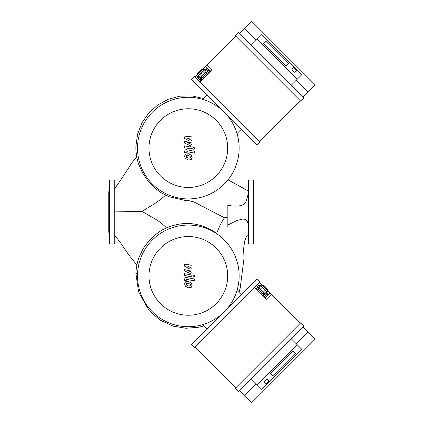 <?xml version="1.0" encoding="UTF-8"?>
<svg xmlns="http://www.w3.org/2000/svg" width="424" height="424" viewBox="0 0 424 424"><rect width="100%" height="100%" fill="white"/><g stroke="black" fill="none" stroke-linecap="round" stroke-linejoin="round"><path stroke-width="0.64" d="M237.027 133.555L241.341 129.24M207.198 95.103L202.884 99.412M152.396 184.048A50.822 50.822 0 0 0 237.424 161.263A50.822 50.822 0 0 0 175.181 99.02A50.822 50.822 0 0 0 152.396 184.048M160.511 175.928A39.342 39.342 0 0 0 226.337 158.29A39.342 39.342 0 0 0 178.149 110.108A39.342 39.342 0 0 0 160.511 175.928M184.657 138.463L189.268 140.895L184.657 141.537L184.657 143.137L190.456 145.777L190.456 146.349L189.798 146.874L184.652 145.882L184.652 147.716L189.92 148.729C191.144 148.999 191.839 148.416 192.014 146.98L192.008 144.552L187.466 142.718L192.008 142.088L192.008 140.657L187.466 138.277L192.008 137.975L192.008 136.083L184.657 136.857L184.657 138.463M190.116 158.057L190.44 157.262L190.116 156.35L188.341 155.582L186.549 155.656L186.221 156.44L186.549 157.362L188.341 158.136L190.116 158.057M191.192 155.136L188.341 153.748L185.474 154.023L184.573 156.122L185.474 158.581L188.341 159.97L191.192 159.689L192.093 157.58L191.192 155.136M194.701 151.31L186.761 149.767C185.537 149.492 184.838 150.07 184.657 151.506L184.657 152.545L186.21 152.847L186.21 152.142L186.873 151.622L194.701 153.143L194.701 151.31M192.634 148.236L193.747 149.343L194.86 148.236L193.747 147.123L192.634 148.236M184.657 266.246L189.268 268.678L184.657 269.32L184.657 270.92L190.456 273.56L190.456 274.132L189.798 274.651L184.652 273.666L184.652 275.499L189.92 276.506C191.144 276.782 191.839 276.199 192.014 274.763L192.008 272.335L187.466 270.496L192.008 269.871L192.008 268.44L187.466 266.06L192.008 265.758L192.008 263.866L184.657 264.64L184.657 266.246M190.116 285.84L190.44 285.045L190.116 284.133L188.341 283.365L186.549 283.439L186.221 284.223L186.549 285.145L188.341 285.919L190.116 285.84M191.192 282.919L188.341 281.531L185.474 281.806L184.573 283.9L185.474 286.364L188.341 287.753L191.192 287.472L192.093 285.363L191.192 282.919M194.701 279.093L186.761 277.55C185.537 277.275 184.838 277.853 184.657 279.284L184.657 280.328L186.21 280.63L186.21 279.925L186.873 279.405L194.701 280.926L194.701 279.093M192.634 276.013L193.747 277.126L194.86 276.013L193.747 274.906L192.634 276.013M202.884 324.588L207.198 328.897M241.341 294.76L237.027 290.445M152.396 239.952A50.822 50.822 0 0 0 175.181 324.98A50.822 50.822 0 0 0 237.424 262.737A50.822 50.822 0 0 0 152.396 239.952M160.511 248.072A39.342 39.342 0 0 0 178.149 313.893A39.342 39.342 0 0 0 226.337 265.71A39.342 39.342 0 0 0 160.511 248.072M253.388 204.755L253.388 199.238M253.388 243.657L253.388 180.343L253.096 180.057L253.096 243.943L253.388 243.657L253.388 236.147M253.388 219.245L253.388 191.092L253.965 191.669L253.965 232.331L253.388 232.909L253.388 224.762M253.388 232.909L253.388 233.391M253.388 180.343L253.388 185.092M253.388 190.609L253.388 191.092M248.448 243.657L248.448 180.343L248.74 180.057L248.74 243.943L248.448 243.657M109.339 204.755L109.339 199.238M109.339 238.908L109.339 236.147M109.339 232.909L108.761 232.331L108.761 191.669L109.339 191.092M109.339 243.657L109.339 180.343L109.63 180.057L109.63 243.943L109.339 243.657M113.987 180.057L113.987 243.943L114.279 243.657L114.279 180.343L113.987 180.057L109.63 180.057M216.643 233.651C219.187 226.676 221.821 221.392 224.535 217.798L227.831 217.077M165.758 194.907C160.198 200.345 153.091 204.633 151.352 205.688L141.95 211.396L155.878 219.388C160.479 222.324 164.046 225.224 166.579 228.08M139.024 257.278L143.328 248.39L148.914 240.795L154.532 235.256L161.438 230.37M114.279 211.905L141.95 211.396M224.545 217.804L193.837 201.882L188.378 200.531L184.604 200.303L169.404 196.837L161.284 192.819L154.113 187.477L148.485 181.631L142.506 172.897L138.606 164.077C136.661 158.184 135.765 152.137 135.913 145.93L137.556 145.93M248.448 224.391L247.351 221.535L246.196 220.098L244.659 219.272L242.539 219.086L236.576 220.644L227.831 225.059L227.831 205.322C238.595 207.203 244.743 205.714 246.28 200.865C247.987 195.316 248.687 192.046 248.385 191.049L228.032 179.84L248.448 191.049M161.327 230.433C180.47 220.263 198.999 221.264 216.913 233.433L217.3 234.133M227.831 225.059L227.831 226.655M285.914 65.927L288.611 63.234L285.914 65.927L263.325 43.338L285.914 65.927M266.023 40.646L288.611 63.234L266.023 40.646L263.325 43.338L266.023 40.646M294.176 67.368L293.779 67.358A2.178 0.408 45 0 0 293.7 67.384A2.178 0.408 45 0 0 294.95 69.213A2.178 0.408 45 0 0 296.779 70.469A2.178 0.408 45 0 0 296.805 70.384L296.8 69.987A1.887 0.355 -135 0 1 295.189 68.974A1.887 0.355 -135 0 1 294.176 67.368A1.887 0.355 -135 0 1 295.692 68.476A1.887 0.355 -135 0 1 296.8 69.987M293.7 67.384L291.882 69.202A2.178 0.408 45 0 0 293.132 71.031A2.178 0.408 45 0 0 294.961 72.281L296.779 70.469M204.85 70.395L206.403 68.842L204.85 70.395M205.995 72.949L208.99 69.955L207.755 68.72L205.465 71.009M208.157 70.787L206.928 69.552M206.499 72.446L206.085 72.032M197.674 76.336L198.305 75.71L197.674 76.336L197.674 77.364L198.819 76.219M198.851 76.802L197.669 77.99L199.312 79.633L200.494 78.445L198.851 76.802L199.126 76.527M201.474 77.465L200.494 78.445M200.859 80.136L199.831 79.108M201.798 79.198L200.335 80.661L200.95 81.276M201.522 79.474L202.137 80.088M209.917 72.308L209.302 71.693L210.251 70.744L210.866 71.359M209.302 71.693L207.723 73.273M208.343 73.887L207.315 72.859L201.384 78.79L202.412 79.813M203.896 78.334L202.868 77.306M206.859 75.371L205.831 74.343M201.681 69.048L197.573 73.156L197.573 74.179L202.709 69.048L201.681 69.048M201.835 76.288L206.287 71.831L204.236 69.78L198.305 75.71L200.361 77.762L201.835 76.288L199.778 74.232M204.797 73.326L202.746 71.269M202.089 78.085L201.066 77.057M202.81 69.149L206.817 65.148L211.947 70.278L200.245 81.986M195.109 76.85L197.674 74.285M235.771 36.188L206.817 65.148M291.113 85.372L301.893 74.592L261.846 34.545L251.066 45.331M297.272 79.214L257.23 39.167M302.921 97.181L315.239 84.858L251.58 21.2L244.394 28.387L256.202 40.195M244.394 28.387L239.258 33.523M296.244 80.237L308.052 92.045M238.235 32.494L235.156 35.574L300.865 101.288L303.944 98.209L238.235 32.494M194.494 76.235L191.415 79.315L257.124 145.029L260.209 141.95L194.494 76.235M259.589 141.33L300.25 100.674M270.512 373.475L273.21 376.168L270.512 373.475L293.101 350.887L270.512 373.475M295.798 353.579L273.21 376.168L295.798 353.579L293.101 350.887L295.798 353.579M269.076 381.738L269.081 381.34A2.178 0.408 135 0 0 269.055 381.256A2.178 0.408 135 0 0 267.226 382.506A2.178 0.408 135 0 0 265.975 384.335A2.178 0.408 135 0 0 266.06 384.361L266.452 384.356A1.887 0.355 -45 0 1 267.464 382.75A1.887 0.355 -45 0 1 269.076 381.738A1.887 0.355 -45 0 1 267.968 383.248A1.887 0.355 -45 0 1 266.452 384.356M269.055 381.256L267.242 379.443A2.178 0.408 135 0 0 265.408 380.694A2.178 0.408 135 0 0 264.157 382.522L265.975 384.335M266.044 292.406L267.597 293.964L266.044 292.406M263.49 293.551L266.484 296.546L267.719 295.316L265.429 293.026M265.657 295.719L266.887 294.484M263.998 294.055L264.406 293.647M260.103 285.235L260.733 285.866L260.103 285.235L259.075 285.235L260.219 286.38M259.636 286.412L258.449 285.225L256.806 286.868L257.993 288.055L259.636 286.412L259.912 286.688M258.974 289.036L257.993 288.055M256.303 288.415L257.331 287.393M257.241 289.354L255.783 287.896L255.163 288.511M256.965 289.078L256.35 289.698M264.131 297.478L264.751 296.864L265.7 297.812L265.079 298.427M264.751 296.864L263.172 295.284M262.557 295.899L263.58 294.871L257.654 288.945L256.626 289.974M258.11 291.452L259.133 290.429M261.073 294.415L262.101 293.392M267.396 289.237L263.288 285.135L262.26 285.135L267.396 290.265L267.396 289.237M260.156 289.391L264.608 293.848L266.659 291.791L260.733 285.866L258.682 287.917L260.156 289.391L262.207 287.339M263.118 292.359L265.17 290.302M258.359 289.65L259.387 288.622M267.29 290.371L271.296 294.373L266.161 299.508L254.458 287.801M259.589 282.67L262.159 285.235M300.25 323.327L271.296 294.373M251.066 378.669L261.846 389.455L301.893 349.408L291.113 338.628M257.23 384.833L297.272 344.786M239.258 390.478L251.58 402.8L315.239 339.142L308.052 331.955L296.244 343.763M308.052 331.955L302.921 326.819M256.202 383.805L244.394 395.613M303.944 325.791L300.865 322.712L235.156 388.426L238.235 391.506L303.944 325.791M260.209 282.05L257.124 278.971L191.415 344.686L194.494 347.765L260.209 282.05M195.109 347.15L235.771 387.812M139.051 257.204C137.116 262.541 136.067 268.042 135.913 273.713L137.556 273.713M205.364 70.909L207.431 68.842L206.403 68.842M205.539 66.42L210.06 70.935M203.494 68.465L205.137 70.108M265.53 292.92L267.597 294.987L267.597 293.964M270.024 293.101L265.504 297.616M267.979 291.055L266.336 292.698M253.096 180.057L248.74 180.057M253.096 243.943L248.74 243.943M113.987 243.943L109.63 243.943M114.279 234.684L120.692 243.005L128.472 254.511L136.867 265.053M114.279 189.078L120.437 180.486L132.065 162.588L136.751 156.795M203.737 98.564L192.008 95.925L179.993 96.153L168.365 99.216L157.786 104.929L148.835 112.948L141.992 122.833L137.609 134.026L135.913 145.93M135.913 273.713L138.563 291.85L148.978 310.4L159.933 320.003L173.14 326.146L185.887 328.266L198.771 327.243L204.161 325.86M238.998 292.417L240.223 287.991L244.033 258.004L243.551 249.127L244.648 241.071L246.667 235.882L248.448 234.09M201.782 73.257L200.759 73.257M197.982 77.672L197.674 77.364M209.79 71.206L208.767 70.177M203.838 70.177L202.709 69.048M198.702 75.313L197.573 74.179M206.61 73.564L205.582 72.541M258.767 285.543L259.075 285.235M265.238 297.351L266.267 296.323M266.267 291.394L267.396 290.265M261.131 286.264L262.26 285.135M262.875 294.166L263.903 293.143"/></g></svg>
